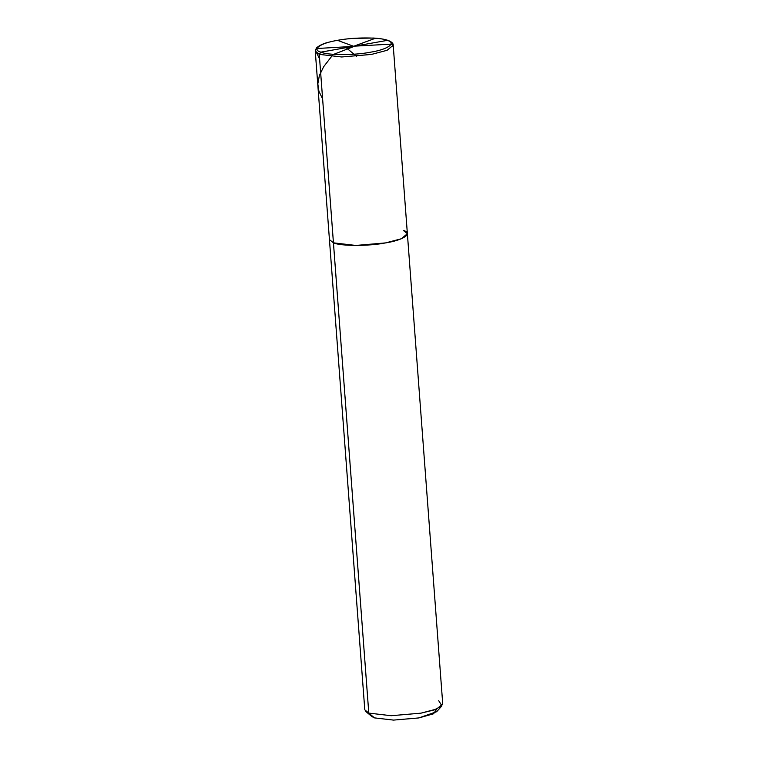 <?xml version="1.0" encoding="UTF-8"?>
<svg xmlns="http://www.w3.org/2000/svg" width="758" height="758" viewBox="0 0 758 758"><rect width="100%" height="100%" fill="white"/><g stroke="black" fill="none" stroke-linecap="round" stroke-linejoin="round"><path stroke-width="1.14" d="M332.904 235.747L319.27 54.368L320.871 52.15L387.31 40.373C396.889 43.054 387.613 49.554 370.454 52.207C354.744 55.381 327.484 55.353 320.871 52.15C327.484 55.353 354.744 55.381 370.454 52.207C387.613 49.554 396.889 43.054 387.31 40.373L388.124 40.439L387.31 40.373C380.706 37.17 353.436 37.142 337.736 40.326C320.568 42.969 311.292 49.478 320.871 52.15L387.31 40.373C380.706 37.17 353.436 37.142 337.736 40.326C320.568 42.969 311.292 49.478 320.871 52.15L319.27 54.368L341.687 56.973L371.458 54.424L387.111 50.293L393.203 45.234L387.111 50.293L371.458 54.424L341.687 56.973L319.27 54.368L315.262 51.099L319.27 54.368L333.444 242.844L355.853 245.45L385.623 242.901L401.276 238.779L407.378 233.72L401.276 238.779L385.623 242.901L355.853 245.45L333.444 242.844L329.436 239.585L333.444 242.844C340.399 246.217 369.099 246.246 385.623 242.901C403.692 240.115 413.461 233.274 403.37 230.451C413.461 233.274 403.692 240.115 385.623 242.901C369.099 246.246 340.399 246.217 333.444 242.844L368.795 713.098L374.471 717.883L393.525 720.1L418.833 717.93L436.636 711.724L441.933 705.859L434.163 709.952L420.984 713.155L391.213 715.713L368.795 713.098L332.904 235.747M371.06 715.012L374.471 717.883L371.979 716.585L365.868 711.572L368.795 713.098L374.471 717.883L393.525 720.1L418.833 717.93L433.585 713.78L436.769 708.976M407.378 233.72L442.738 703.974L436.636 709.033L420.984 713.155L391.213 715.713L368.795 713.098L364.797 709.839L315.262 51.099L316.484 47.896C319.668 45.205 323.827 43.301 328.953 42.164C335.908 40.354 343.98 39.084 353.171 38.355L373.419 38.052C379.739 38.412 384.638 39.208 388.124 40.439C391.734 41.87 393.43 43.462 393.203 45.234L407.378 233.72L403.37 230.451M438.73 700.705L441.933 705.859M353.74 46.323L337.537 40.354M346.141 47.669L356.573 56.329M353.768 46.238L375.447 38.251M354.119 46.181L391.147 44.125L392.454 44.779L392.947 46.352M354.412 46.285L333.008 54.614L323.657 66.723L319.383 75.506L317.82 83.873L318.91 91.244L322.614 98.928M354.062 46.352L316.446 48.54L315.508 49.507L315.934 51.44L319.62 59.048"/></g></svg>
